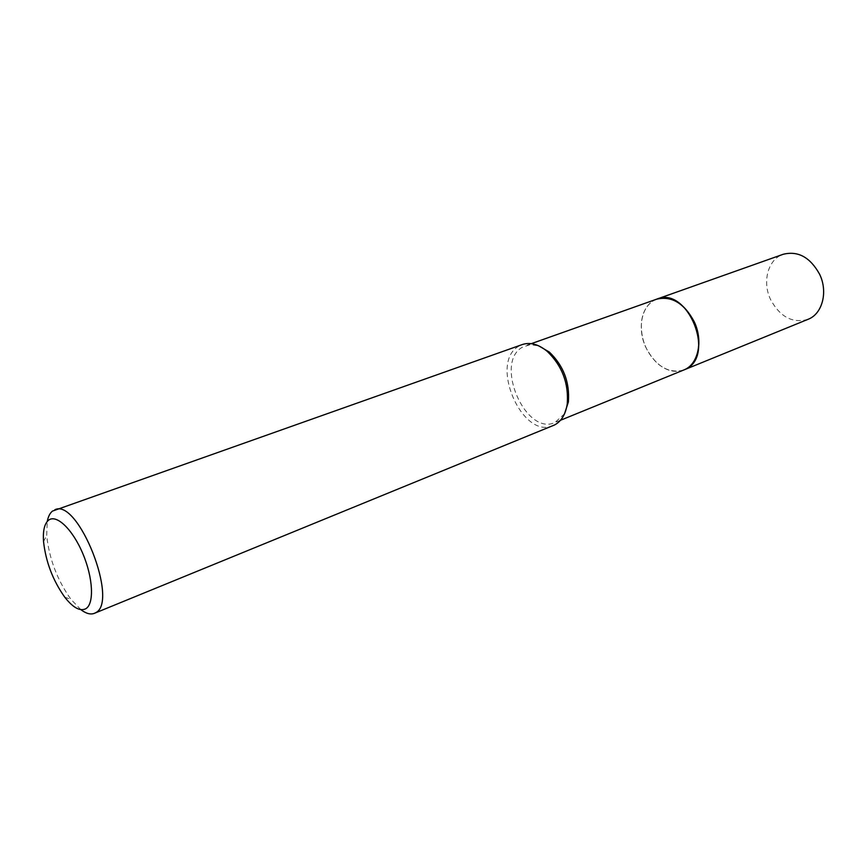 <?xml version="1.0" encoding="UTF-8"?>
<svg xmlns="http://www.w3.org/2000/svg" width="867" height="867" viewBox="0 0 867 867"><rect width="100%" height="100%" fill="white"/><g stroke="black" fill="none" stroke-linecap="round" stroke-linejoin="round"><path stroke-width="0.65" stroke-dasharray="4.33 3.25" d="M683.987 369.916C675.209 373.07 666.387 370.913 657.522 363.468C645.644 351.969 640.312 337.978 641.537 321.484C642.87 311.697 646.955 304.707 653.783 300.535L656.991 299.061M683.521 370.101C674.851 372.983 666.192 370.773 657.533 363.468C645.655 351.969 640.323 337.967 641.537 321.484C642.881 311.687 646.966 304.696 653.794 300.524L656.514 299.234M564.547 413.754L554.999 422.511C525.413 436.372 493.735 362.352 522.606 347.103L530.105 344.698L538.667 345.825M553.211 425.578C522.097 440.176 488.695 362.222 519.019 346.096L522.335 344.535M80.869 609.664L71.029 599.455C57.374 580.294 49.267 559.009 46.699 535.622L47.252 521.457M808.001 319.338C792.622 323.586 780.17 317.04 770.655 299.7C761.941 281.938 767.945 259.244 783.215 254.28M683.326 370.187C668.208 373.666 655.734 366.123 645.904 347.537C636.779 328.485 641.634 304.664 656.319 299.31M560.483 420.267L554.999 422.511M64.743 597.168L71.029 599.455M43.534 541.517L46.699 535.622M531.298 343.657L525.716 345.64"/><path stroke-width="1.3" d="M656.319 299.31L656.991 299.05C687.694 285.763 716.261 356.294 685.374 369.288L683.326 370.187M656.514 299.234C672.098 295.495 684.941 303.613 695.031 323.597C702.736 342.031 698.065 363.143 685.385 369.288L683.521 370.101M47.252 521.457C48.194 516.602 49.928 513.156 52.432 511.107L522.335 344.535C530.214 341.977 538.494 344.242 547.185 351.33C562.119 365.733 568.806 383.279 567.246 403.968C565.62 414.296 561.404 421.286 554.587 424.949L94.34 613.348C90.526 614.811 86.039 613.576 80.869 609.664M54.859 509.742C78.203 497.745 119.494 602.695 95.37 612.839L94.34 613.348M85.757 608.753C80.013 611.56 73.012 607.691 64.743 597.168C52.876 580.446 45.81 561.892 43.534 541.517C42.808 530.842 44.445 523.776 48.454 520.287C56.257 513.752 72.535 529.108 82.788 553.536C93.17 577.888 94.362 603.963 85.757 608.753M538.667 345.825L549.364 352.078C563.528 365.722 569.857 382.347 568.373 401.963L564.547 413.754M683.998 369.916C698.238 364.736 703.516 341.013 694.174 321.635C684.139 303.071 671.741 295.549 656.991 299.05L783.215 254.28C798.03 250.617 810.146 257.25 819.575 274.178C828.278 291.865 822.339 314.06 808.001 319.338L560.483 420.267M549.364 352.078L547.185 351.33M568.373 401.963L567.246 403.968M656.991 299.061L531.298 343.657"/></g></svg>
